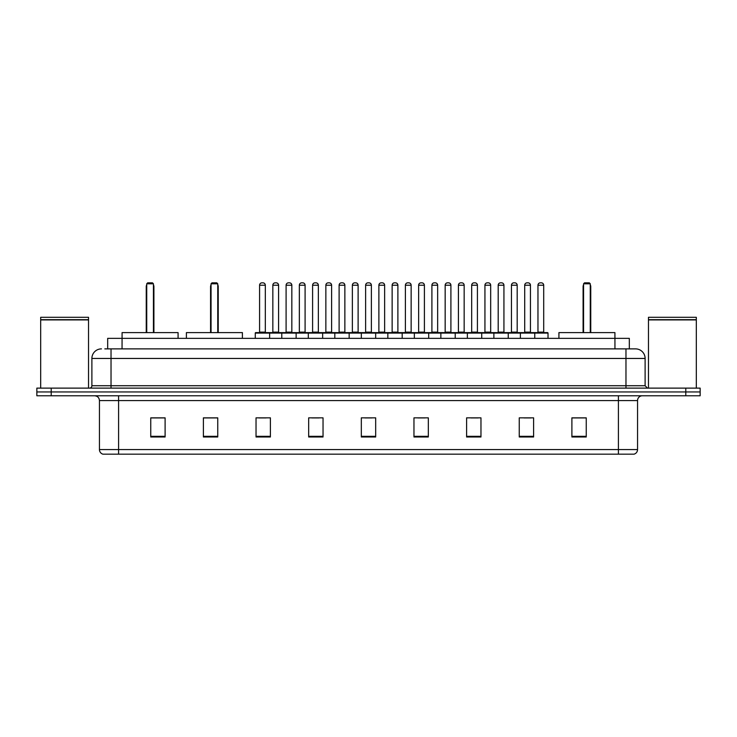 <?xml version="1.0" encoding="UTF-8"?>
<svg xmlns="http://www.w3.org/2000/svg" width="737" height="737" viewBox="0 0 737 737"><rect width="100%" height="100%" fill="white"/><g stroke="black" fill="none" stroke-linecap="round" stroke-linejoin="round"><path stroke-width="1.11" d="M104.811 348.877L111.029 348.877L104.811 348.877L107.685 348.877L107.685 338.347L629.315 338.347L629.315 348.877M101.457 348.877A9.572 9.572 0 0 0 91.885 358.449L91.885 385.727A2.395 2.395 0 0 1 89.49 388.123M645.115 358.449L111.029 358.449L111.029 348.877L635.543 348.877A9.572 9.572 0 0 1 645.115 358.449L645.115 385.727L647.51 388.123M51.203 388.123L36.85 388.123L36.85 391.946L51.203 391.946L36.85 391.946L36.85 395.778L51.203 395.778L51.203 391.946L685.797 391.946L51.203 391.946L51.203 388.123L685.797 388.123L685.797 391.946L700.15 391.946L685.797 391.946L685.797 395.778L51.203 395.778M700.15 388.123L700.15 391.946L700.15 388.123L685.797 388.123M635.395 348.877L632.189 348.877M633.866 454.167L103.134 454.167M102.894 454.167A4.781 4.781 0 0 1 99.449 449.57L118.593 449.57L118.593 454.167L618.407 454.167L618.407 449.57L637.551 449.57L637.551 400.569A4.781 4.781 0 0 1 642.342 395.778M99.449 449.57L99.449 400.569C99.163 397.658 97.57 396.064 94.658 395.778M586.247 436.986L586.247 417.842L571.894 417.842L571.894 436.986L586.247 436.986M533.606 436.986L533.606 417.842L519.253 417.842L519.253 436.986L533.606 436.986M480.966 436.986L480.966 417.842L466.604 417.842L466.604 436.986L480.966 436.986M428.326 436.986L428.326 417.842L413.964 417.842L413.964 436.986L428.326 436.986M165.106 436.986L165.106 417.842L150.753 417.842L150.753 436.986L165.106 436.986M217.747 436.986L217.747 417.842L203.394 417.842L203.394 436.986L217.747 436.986M270.396 436.986L270.396 417.842L256.034 417.842L256.034 436.986L270.396 436.986M323.036 436.986L323.036 417.842L308.674 417.842L308.674 436.986L323.036 436.986M375.677 436.986L375.677 417.842L361.323 417.842L361.323 436.986L375.677 436.986M700.15 395.778L700.15 391.946L700.15 395.778L685.797 395.778M618.407 454.167L633.728 454.167M470.961 417.934L478.138 417.934M523.989 417.934L531.165 417.934M311.889 417.934L319.066 417.934M258.862 417.934L266.039 417.934M417.934 417.934L425.111 417.934M364.907 417.934L372.093 417.934M217.747 417.934L203.394 417.934M165.106 417.934L150.753 417.934M586.247 417.934L571.894 417.934M40.682 319.922L88.532 319.922L40.682 319.922L40.682 388.123M88.532 319.922L88.532 388.123M88.293 319.683L40.922 319.683M88.532 319.443L88.532 317.297L40.682 317.297L40.682 319.443M178.078 338.347L178.078 332.608L122.084 332.608L122.047 348.877M146.727 283.791L147.686 282.833L152.476 282.833L153.434 283.791L146.727 283.791L146.727 332.608M153.434 283.791L153.434 332.608M153.904 332.608L153.904 286.665A3.832 3.832 0 0 0 153.434 284.814M146.248 332.608L146.248 286.665L146.727 286.665M648.468 319.922L696.318 319.922L648.468 319.922L648.468 388.123M696.318 319.922L696.318 388.123M696.078 319.683L648.707 319.683M696.318 319.443L696.318 317.297L648.468 317.297L648.468 319.443M242.399 338.347L242.399 332.608L186.406 332.608L186.406 338.347M211.049 283.791L212.007 282.833L216.789 282.833L217.747 283.791L211.049 283.791L211.049 332.608M217.747 283.791L217.747 332.608M218.226 332.608L218.226 286.665A3.832 3.832 0 0 0 217.747 284.814M210.57 332.608L210.57 286.665L211.049 286.665M614.953 348.877L614.916 332.608L558.922 332.608L558.922 338.347M583.566 283.791L584.524 282.833L589.314 282.833L590.273 283.791L583.566 283.791L583.566 332.608M590.273 283.791L590.273 332.608M590.752 332.608L590.752 286.665A3.832 3.832 0 0 0 590.273 284.814M583.096 332.608L583.096 286.665L583.566 286.665M534.132 332.608L547.536 332.608A0.479 0.479 0 0 1 548.015 333.087L255.269 333.087A0.479 0.479 0 0 1 255.748 332.608L269.152 332.608A0.479 0.479 0 0 1 269.631 333.087L269.631 338.347M265.32 332.129A0.479 0.479 0 0 0 265.799 332.608L259.102 332.608A0.479 0.479 0 0 0 259.581 332.129L265.32 332.129L265.32 285.228A2.395 2.395 0 0 0 262.925 282.833L261.967 282.833A2.395 2.395 0 0 0 259.581 285.228L259.581 332.129M255.269 333.087L255.269 338.347M281.783 338.347L281.783 333.087A0.479 0.479 0 0 1 282.262 332.608L295.666 332.608A0.479 0.479 0 0 1 296.136 333.087L296.136 338.347M291.834 332.129A0.479 0.479 0 0 0 292.313 332.608L285.615 332.608A0.479 0.479 0 0 0 286.094 332.129L291.834 332.129L291.834 285.228A2.395 2.395 0 0 0 289.438 282.833L288.48 282.833A2.395 2.395 0 0 0 286.094 285.228L286.094 332.129M308.296 338.347L308.296 333.087A0.479 0.479 0 0 1 308.775 332.608L322.17 332.608A0.479 0.479 0 0 1 322.649 333.087L322.649 338.347M318.347 332.129A0.479 0.479 0 0 0 318.826 332.608L312.129 332.608A0.479 0.479 0 0 0 312.599 332.129L318.347 332.129L318.347 285.228A2.395 2.395 0 0 0 315.952 282.833L314.994 282.833A2.395 2.395 0 0 0 312.599 285.228L312.599 332.129M334.81 338.347L334.81 333.087A0.479 0.479 0 0 1 335.289 332.608L348.684 332.608A0.479 0.479 0 0 1 349.163 333.087L349.163 338.347M344.861 332.129A0.479 0.479 0 0 0 345.34 332.608L338.633 332.608A0.479 0.479 0 0 0 339.112 332.129L344.861 332.129L344.861 285.228A2.395 2.395 0 0 0 342.465 282.833L341.507 282.833A2.395 2.395 0 0 0 339.112 285.228L339.112 332.129M361.323 338.347L361.323 333.087A0.479 0.479 0 0 1 361.803 332.608L375.197 332.608A0.479 0.479 0 0 1 375.677 333.087L375.677 338.347M371.374 332.129A0.479 0.479 0 0 0 371.853 332.608L365.147 332.608A0.479 0.479 0 0 0 365.626 332.129L371.374 332.129L371.374 285.228A2.395 2.395 0 0 0 368.979 282.833L368.021 282.833A2.395 2.395 0 0 0 365.626 285.228L365.626 332.129M387.837 338.347L387.837 333.087A0.479 0.479 0 0 1 388.316 332.608L401.711 332.608A0.479 0.479 0 0 1 402.19 333.087L402.19 338.347M397.888 332.129A0.479 0.479 0 0 0 398.367 332.608L391.66 332.608A0.479 0.479 0 0 0 392.139 332.129L397.888 332.129L397.888 285.228A2.395 2.395 0 0 0 395.493 282.833L394.535 282.833A2.395 2.395 0 0 0 392.139 285.228L392.139 332.129M414.351 338.347L414.351 333.087A0.479 0.479 0 0 1 414.83 332.608L428.225 332.608A0.479 0.479 0 0 1 428.704 333.087L428.704 338.347M424.401 332.129A0.479 0.479 0 0 0 424.871 332.608L418.174 332.608A0.479 0.479 0 0 0 418.653 332.129L424.401 332.129L424.401 285.228A2.395 2.395 0 0 0 422.006 282.833L421.048 282.833A2.395 2.395 0 0 0 418.653 285.228L418.653 332.129M440.864 338.347L440.864 333.087A0.479 0.479 0 0 1 441.334 332.608L454.738 332.608A0.479 0.479 0 0 1 455.217 333.087L455.217 338.347M450.906 332.129A0.479 0.479 0 0 0 451.385 332.608L444.687 332.608A0.479 0.479 0 0 0 445.166 332.129L450.906 332.129L450.906 285.228A2.395 2.395 0 0 0 448.52 282.833L447.562 282.833A2.395 2.395 0 0 0 445.166 285.228L445.166 332.129M467.369 338.347L467.369 333.087A0.479 0.479 0 0 1 467.848 332.608L481.252 332.608A0.479 0.479 0 0 1 481.731 333.087L481.731 338.347M477.419 332.129A0.479 0.479 0 0 0 477.898 332.608L471.201 332.608A0.479 0.479 0 0 0 471.68 332.129L477.419 332.129L477.419 285.228A2.395 2.395 0 0 0 475.033 282.833L474.075 282.833A2.395 2.395 0 0 0 471.68 285.228L471.68 332.129M493.882 338.347L493.882 333.087A0.479 0.479 0 0 1 494.361 332.608L507.765 332.608A0.479 0.479 0 0 1 508.244 333.087L508.244 338.347M503.933 332.129A0.479 0.479 0 0 0 504.412 332.608L497.715 332.608A0.479 0.479 0 0 0 498.194 332.129L503.933 332.129L503.933 285.228A2.395 2.395 0 0 0 501.547 282.833L500.589 282.833A2.395 2.395 0 0 0 498.194 285.228L498.194 332.129M520.396 338.347L520.396 333.087A0.479 0.479 0 0 1 520.875 332.608L534.279 332.608A0.479 0.479 0 0 1 534.758 333.087L534.758 338.347M530.447 332.129A0.479 0.479 0 0 0 530.926 332.608L524.228 332.608A0.479 0.479 0 0 0 524.707 332.129L530.447 332.129L530.447 285.228A2.395 2.395 0 0 0 528.051 282.833L527.102 282.833A2.395 2.395 0 0 0 524.707 285.228L524.707 332.129M282.409 332.608L269.005 332.608M272.837 285.228A2.395 2.395 0 0 1 275.223 282.833L276.182 282.833A2.395 2.395 0 0 1 278.577 285.228L272.837 285.228L272.837 332.129A0.479 0.479 0 0 1 272.358 332.608M278.577 285.228L278.577 332.129A0.479 0.479 0 0 0 279.056 332.608M308.914 332.608L295.519 332.608M299.351 285.228A2.395 2.395 0 0 1 301.737 282.833L302.695 282.833A2.395 2.395 0 0 1 305.09 285.228L299.351 285.228L299.351 332.129A0.479 0.479 0 0 1 298.872 332.608M305.09 285.228L305.09 332.129A0.479 0.479 0 0 0 305.569 332.608M335.427 332.608L322.032 332.608M325.855 285.228A2.395 2.395 0 0 1 328.251 282.833L329.209 282.833A2.395 2.395 0 0 1 331.604 285.228L325.855 285.228L325.855 332.129A0.479 0.479 0 0 1 325.376 332.608M331.604 285.228L331.604 332.129A0.479 0.479 0 0 0 332.083 332.608M361.941 332.608L348.546 332.608M352.369 285.228A2.395 2.395 0 0 1 354.764 282.833L355.722 282.833A2.395 2.395 0 0 1 358.118 285.228L352.369 285.228L352.369 332.129A0.479 0.479 0 0 1 351.89 332.608M358.118 285.228L358.118 332.129A0.479 0.479 0 0 0 358.597 332.608M388.454 332.608L375.059 332.608M378.882 285.228A2.395 2.395 0 0 1 381.278 282.833L382.236 282.833A2.395 2.395 0 0 1 384.631 285.228L378.882 285.228L378.882 332.129A0.479 0.479 0 0 1 378.403 332.608M384.631 285.228L384.631 332.129A0.479 0.479 0 0 0 385.11 332.608M414.968 332.608L401.573 332.608M405.396 285.228A2.395 2.395 0 0 1 407.791 282.833L408.749 282.833A2.395 2.395 0 0 1 411.145 285.228L405.396 285.228L405.396 332.129A0.479 0.479 0 0 1 404.917 332.608M411.145 285.228L411.145 332.129A0.479 0.479 0 0 0 411.624 332.608M441.481 332.608L428.086 332.608M431.91 285.228A2.395 2.395 0 0 1 434.305 282.833L435.263 282.833A2.395 2.395 0 0 1 437.649 285.228L431.91 285.228L431.91 332.129A0.479 0.479 0 0 1 431.431 332.608M437.649 285.228L437.649 332.129A0.479 0.479 0 0 0 438.128 332.608M467.995 332.608L454.591 332.608M458.423 285.228A2.395 2.395 0 0 1 460.818 282.833L461.777 282.833A2.395 2.395 0 0 1 464.163 285.228L458.423 285.228L458.423 332.129A0.479 0.479 0 0 1 457.944 332.608M464.163 285.228L464.163 332.129A0.479 0.479 0 0 0 464.642 332.608M494.509 332.608L481.104 332.608M484.937 285.228A2.395 2.395 0 0 1 487.332 282.833L488.29 282.833A2.395 2.395 0 0 1 490.676 285.228L484.937 285.228L484.937 332.129A0.479 0.479 0 0 1 484.458 332.608M490.676 285.228L490.676 332.129A0.479 0.479 0 0 0 491.155 332.608M521.022 332.608L507.618 332.608M511.45 285.228A2.395 2.395 0 0 1 513.846 282.833L514.804 282.833A2.395 2.395 0 0 1 517.19 285.228L511.45 285.228L511.45 332.129A0.479 0.479 0 0 1 510.971 332.608M517.19 285.228L517.19 332.129A0.479 0.479 0 0 0 517.669 332.608M537.964 285.228A2.395 2.395 0 0 1 540.359 282.833L541.308 282.833A2.395 2.395 0 0 1 543.703 285.228L537.964 285.228L537.964 332.129A0.479 0.479 0 0 1 537.485 332.608M543.703 285.228L543.703 332.129A0.479 0.479 0 0 0 544.182 332.608M548.015 333.087L548.015 338.347M111.029 388.123L111.029 358.449L91.885 358.449M91.885 385.727L645.115 385.727M625.971 348.877L625.971 388.123M618.407 395.778L618.407 400.569L99.449 400.569M637.551 400.569L618.407 400.569L618.407 449.57L118.593 449.57L118.593 395.778M375.677 436.322L361.323 436.322M323.036 436.322L308.674 436.322M270.396 436.322L256.034 436.322M217.747 436.322L203.394 436.322M165.106 436.322L150.753 436.322M428.326 436.322L413.964 436.322M480.966 436.322L466.604 436.322M533.606 436.322L519.253 436.322M586.247 436.322L571.894 436.322M153.434 286.665L153.904 286.665M217.747 286.665L218.226 286.665M590.273 286.665L590.752 286.665M265.32 285.228L259.581 285.228M291.834 285.228L286.094 285.228M318.347 285.228L312.599 285.228M344.861 285.228L339.112 285.228M371.374 285.228L365.626 285.228M397.888 285.228L392.139 285.228M424.401 285.228L418.653 285.228M450.906 285.228L445.166 285.228M477.419 285.228L471.68 285.228M503.933 285.228L498.194 285.228M530.447 285.228L524.707 285.228M272.837 332.129L278.577 332.129M299.351 332.129L305.09 332.129M325.855 332.129L331.604 332.129M352.369 332.129L358.118 332.129M378.882 332.129L384.631 332.129M405.396 332.129L411.145 332.129M431.91 332.129L437.649 332.129M458.423 332.129L464.163 332.129M484.937 332.129L490.676 332.129M511.45 332.129L517.19 332.129M537.964 332.129L543.703 332.129M634.106 454.167C636.271 453.393 637.422 451.864 637.551 449.57M146.727 284.814A3.832 3.832 0 0 0 146.248 286.665M211.049 284.814A3.832 3.832 0 0 0 210.57 286.665M583.566 284.814A3.832 3.832 0 0 0 583.096 286.665"/></g></svg>
